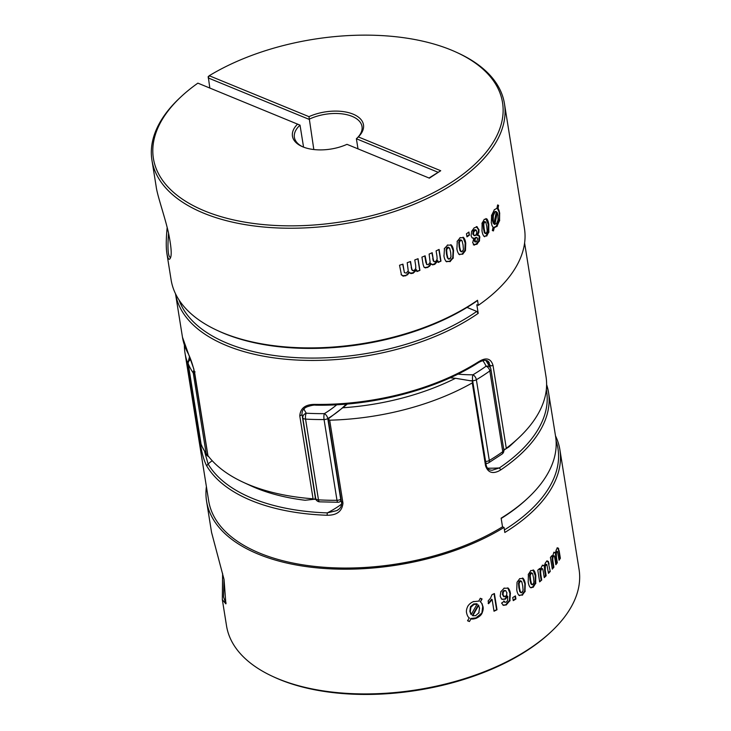 <?xml version="1.0" encoding="UTF-8"?>
<svg xmlns="http://www.w3.org/2000/svg" width="731" height="731" viewBox="0 0 731 731"><rect width="100%" height="100%" fill="white"/><g stroke="black" fill="none" stroke-linecap="round" stroke-linejoin="round"><path stroke-width="1.1" d="M401.474 275.039L399.528 265.234A178.51 93.23 -9.1 0 0 402.936 264.138L404.371 272.599L406.253 273.138L408.236 270.817L407.213 262.685A178.51 93.23 -9.1 0 0 410.548 261.506L411.58 267.921L410.283 261.597M402.699 264.211L404.407 272.636M415.775 268.396L415.656 265.417M415.692 265.636L414.779 259.944A178.51 93.23 -9.1 0 0 418.041 258.692L419.914 270.406L416.853 271.164M417.858 258.756L419.685 270.159M419.914 270.406A178.51 93.23 170.9 0 1 416.917 271.557L416.368 269.648L412.741 272.901L413.079 273.257L410.731 273.513M416.661 269.958L413.079 273.257M413.042 272.791L410.237 273.12M414.861 269.885L415.857 267.902M415.126 269.593L413.819 270.479M412.448 270.516L414.111 270.369M411.654 269.511L412.768 270.324L411.654 269.511M412.001 269.876L413.097 270.689L412.001 269.876M411.197 267.336L411.882 269.885M411.544 267.71L412.22 270.26M403.247 275.879L401.109 274.609M403.521 276.172L401.337 274.856M405.65 275.404L402.589 275.761M405.961 275.742L402.845 276.044M407.322 274.326A4.815 3.874 -43 0 1 405.349 275.514L407.66 274.682L407.322 274.326M409.04 272.005L407.048 274.573M409.543 273.001L408.574 271.959M409.387 272.38L407.377 274.929M410.895 273.22L408.72 272.124M411.242 273.595L409.058 272.489M423.13 264.622L421.924 257.138A178.51 93.23 -9.1 0 0 425.113 255.813L426.867 264.622L425.798 262.219L424.793 255.951M437.12 259.341L436.974 256.343M431.829 252.862L433.218 259.112L432.195 252.698A178.51 93.23 -9.1 0 1 429.106 254.086L430.139 262.246L428.311 264.704L426.548 264.394M437.01 256.563L436.096 250.87A178.51 93.23 -9.1 0 0 439.103 249.417L440.976 261.122L438.152 262.045M438.856 249.536L440.683 260.912M440.976 261.122A178.51 93.23 170.9 0 1 438.216 262.466L437.577 260.592L434.232 264.092L434.68 264.412L432.496 264.814M437.96 260.876L434.68 264.412M434.497 263.973L431.93 264.476M436.316 260.876L437.193 258.838M436.535 260.583L435.329 261.561M434.086 261.689L435.585 261.442M433.191 260.739L434.214 261.488L433.191 260.739M433.638 261.068L434.643 261.808L433.638 261.068M432.743 258.573L433.401 261.104M433.191 258.902L433.849 261.433M423.98 267.089L423.094 264.403M425.469 267.893L424.254 267.345M425.469 267.884L423.852 266.916M427.635 267.053L424.83 267.592M428.046 267.354L425.168 267.848M429.207 265.856A4.815 3.646 -53.8 0 1 427.379 267.171L429.636 266.175L429.207 265.856M430.778 263.416L428.969 266.111M431.089 264.037L430.23 263.416M431.226 263.745L429.399 266.422M432.67 264.832L431.281 264.211M432.944 264.86L430.925 263.882M450.872 257.339L449.172 259.176M445.983 261.433L449.62 261.278L452.708 257.805L453.11 250.431L450.744 244.675M450.369 261.451L446.294 261.57M450.387 258.427L451.036 256.27M446.678 261.835C445.216 260.656 444.293 258.6 443.909 255.667M451 256.755L450.625 252.085M443.982 256.106L444.503 248.22M450.689 252.515L449.684 248.348M444.256 248.823L447.728 244.94M448.651 247.37L448.35 247.215A1.818 1.288 -61.4 0 0 447.509 247.27A1.818 1.288 -61.4 0 0 446.522 248.193L447.052 248.476M449.857 248.723L448.633 247.434M447.381 248.037L449.346 247.864M453.211 258.07L452.708 257.805M453.33 257.769L449.93 261.689M453.54 250.468L453.092 258.372M451.054 244.83C452.352 245.863 453.202 247.891 453.613 250.907M447.29 245.177L451.438 245.086M450.241 258.591L448.267 258.756M448.633 259.066L448.103 258.783L448.624 259.076M447.253 257.595L448.487 258.911M447.783 257.888L449.017 259.203M446.422 253.803L447.436 257.97M446.943 254.086L447.957 258.262M446.12 249.573L446.486 254.233M446.632 250.103L446.102 249.819M446.65 249.856L447.016 254.516M446.714 247.873L446.093 250.066M447.244 248.165L446.614 250.349M446.751 249.28L448.459 247.453M484.105 236.424L484.744 236.743M483.959 236.314L486.965 235.775M481.948 230.557C482.35 233.5 483.118 235.492 484.26 236.542M482.085 222.928L482.012 230.996M484.324 219.263L481.921 223.567M486.864 218.953L484.16 219.419M488.838 224.755C488.409 221.74 487.705 219.766 486.727 218.834M488.792 232.394L488.765 224.326M486.636 236.076L488.938 231.754M473.926 244.986L477.179 244.072M472.646 242.582L474.346 245.15M472.683 242.802L473.843 238.187L472.034 237.767L471.111 235.775L471.623 231.325L474.255 227.761M472.71 238.16L472.034 237.767M477.316 226.857L474.081 227.898M478.979 229.772L476.914 226.756M478.869 232.339L478.951 229.589L478.366 229.37A5.574 3.28 -72.6 0 1 478.284 232.156L478.878 232.339M477.517 235.464L478.933 232.047M478.257 235.181L478.549 235.419A4.285 2.522 -72.6 0 1 479.262 237.054L479.847 237.237L479.426 235.976L478.586 235.245M479.28 235.747L477.489 235.263M479.298 241.312L479.81 237.018M476.831 244.337L479.563 240.609M458.812 254.278L462.696 254.205L465.483 250.578L464.879 250.331L465.135 242.902L462.997 237.182M463.682 237.584L459.872 237.813M465.757 243.359C465.428 240.526 464.624 238.525 463.326 237.337M465.483 250.578L465.729 243.14L465.135 242.902M459.296 254.47L459.79 254.735M459.114 254.342L462.887 254.086M456.838 248.503C457.24 251.418 458.127 253.447 459.479 254.598M457.304 240.983L456.902 248.933M460.238 237.575L457.076 241.595M468.918 232.029A178.51 93.23 170.9 0 1 466.469 233.756L466.963 236.862A178.51 93.23 -9.1 0 0 469.421 235.135L468.918 232.029M457.021 52.559A176.783 92.334 -9.1 0 1 452.516 181.617A176.783 92.334 170.9 0 1 218.13 215.791A176.783 92.334 170.9 0 1 181.032 96.766L179.835 97.881A178.51 93.23 -9.1 0 0 151.938 160.18A178.51 93.23 -9.1 0 0 267.848 227.368A178.51 93.23 -9.1 0 0 453.96 183.563A178.51 93.23 -9.1 0 0 504.463 103.711A178.51 93.23 -9.1 0 0 458.511 53.244L457.021 52.559A176.783 92.334 -9.1 0 0 209.23 75.722L308.966 116.658L313.818 149.535M217.061 330.321L218.551 331.006A176.792 92.334 170.9 0 0 228.977 335.355A176.792 92.334 -9.1 0 0 476.548 301.227L477.526 300.277A178.51 93.23 170.9 0 1 227.597 334.707A178.51 93.23 170.9 0 1 217.061 330.321A178.51 93.23 170.9 0 1 171.109 279.854L166.915 253.639C168.039 259.258 169.217 260.675 170.46 257.879C171.922 254.616 171.209 246.036 168.331 232.129C164.219 214.667 157.247 195.405 156.142 186.387L151.938 160.18M477.526 300.277L478.33 305.32A178.51 93.23 -9.1 0 0 524.438 228.428L504.463 103.711M167.18 227.396C166.047 239 165.955 247.754 166.915 253.639M493.069 227.332L492.328 230.53L493.443 230.941L494.211 227.917M493.946 227.871L497.199 226.181M491.945 225.413L493.197 227.451M491.241 222.544L492.082 225.769M491.634 215.042L491.314 222.973M494.458 209.541L491.46 215.736M498.003 208.627L498.579 205.329L497.61 204.945L496.979 208.052M497.217 208.097L494.165 209.879M499.721 213.434C499.246 210.793 498.643 209.148 497.893 208.518M499.547 220.945L499.648 213.004M496.906 226.519L499.684 220.25M499.054 220.159L496.157 226.4M499.62 220.598L498.981 220.497M498.003 220.534L497.985 215.033M496.285 212.41L497.345 212.575M498.058 215.471L497.208 212.401M497.29 212.566L494.905 224.399L494.174 224.289L496.587 212.456M493.955 223.403L496.386 211.588L495.454 211.414L494.037 212.173L492.539 215.599L492.548 220.625L493.261 223.293L494.257 223.448M496.386 211.588L494.037 212.173M494.129 227.908L493.16 227.761M493.535 227.816L492.858 230.722M496.44 226.071L493.279 227.77M499.109 212.913C499.556 214.859 499.483 217.5 498.898 220.844M499.684 213.214L497.391 208.536L498.304 208.673M497.583 205.073L498.579 205.329M498.058 205.247L497.391 208.536M494.905 224.399L494.33 224.326M494.723 224.344L496.742 223.421M496.45 223.759L498.131 219.867M493.197 220.515L494.037 223.567M493.261 215.709L492.539 215.599M493.334 215.371L493.27 220.945M494.942 212.127L493.187 216.047M487.138 231.563L485.978 233.591M484.406 236.616L486.097 235.757L488.207 231.919L488.18 224.399L485.859 218.569M486.837 232.732L487.221 230.457M487.212 230.959L486.736 226.244M486.8 226.683L485.887 222.544M485.265 221.758L484.516 221.584A1.818 0.959 -76.7 0 1 484.562 221.594M486.033 222.909L485.073 221.721M484.196 222.452L485.622 222.087M483.968 222.937L483.264 222.772A1.818 0.959 -76.7 0 1 483.949 221.74A1.818 0.959 -76.7 0 1 484.516 221.584M488.865 232.074L488.207 231.919M486.873 218.953L486.206 218.788M486.745 232.887L485.302 233.253M485.713 233.591L484.982 233.417A1.818 0.959 -76.7 0 0 485.009 233.427A1.818 0.959 -76.7 0 1 485.009 233.427L485.713 233.591M484.205 232.257L485.183 233.472M484.909 232.421L485.887 233.637M483.438 228.483L484.351 232.622M484.132 228.648L485.046 232.787M483.036 224.216L483.502 228.913M483.73 224.627L483.036 224.463M483.73 224.38L484.196 229.077M483.401 222.407L483.027 224.719M484.105 222.58L483.73 224.883M483.785 223.777L484.955 221.758M476.585 241.769L477.708 238.708L476.448 237.365L475.324 237.648L474.373 238.982L474.218 240.737L474.922 241.87L476.585 241.769M476.521 243.862L473.304 244.784M473.843 238.187L472.409 238.032M474.373 238.982L475.031 239.183L475.945 237.886L477.096 237.566L476.448 237.365M472.793 233.756L473.962 235.537M474.063 235.528L475.726 235.263M475.388 235.528L476.749 233.335M476.594 233.947L476.776 231.407M476.84 231.837L476.009 230.009M476.438 234.834L478.266 235.409M478.339 231.864L476.877 235.254M476.283 226.555L478.403 229.589M478.951 240.417L476.173 244.136M479.435 240.956L478.814 240.764M479.225 236.835L478.677 241.111M475.031 239.183L475.479 242.034L474.821 241.824M473.441 233.957L474.428 235.729M473.085 231.288L472.866 234.185M473.734 231.489L473.505 234.386M473.432 232.641L475.269 229.963M474.675 230.247L474.017 230.037A2.495 1.471 -72.6 0 1 475.159 229.708A2.495 1.471 -72.6 0 1 475.36 229.799M473.624 231.818L472.975 231.617A2.467 1.453 -72.6 0 1 474.017 230.037M474.163 230.822L476.365 230.384M462.12 253.968L464.879 250.331M459.973 240.691L461.791 240.453M461.352 240.106L460.758 239.859A1.818 1.179 -67.7 0 0 459.881 240.015A1.818 1.179 -67.7 0 0 459.114 240.919L459.671 241.157M459.406 241.97L460.959 240.07M459.296 242.802L458.748 242.582M459.26 240.627L458.739 242.829M459.836 240.855L459.287 243.048M458.766 242.326L459.169 247.005M459.315 242.555L459.708 247.224M460.539 250.77L459.991 250.55M459.095 246.575L460.073 250.733M459.635 246.795L460.621 250.961M461.398 251.784L460.74 251.528L461.398 251.784M459.909 250.358L461.033 251.592M460.457 250.587L461.608 251.829M462.778 251.19L460.95 251.427M462.275 241.303L461.133 240.051M460.832 239.887L461.343 240.115M463.089 245.086L462.102 240.928M463.427 249.335L463.015 244.647M462.915 251.044L463.454 248.842M463.335 249.92L461.791 251.82M468.562 232.284L469.421 235.135M468.991 234.962L466.881 236.341M170.698 256.992L170.36 257.385C167.993 256.517 167.39 248.449 168.569 233.198M467.036 307.422L476.776 311.415A174.654 91.22 -9.1 0 1 227.643 343.406A174.654 91.22 170.9 0 1 179.058 300.002M478.33 305.32L476.822 304.708L478.211 313.352A176.372 92.115 -9.1 0 1 473.816 316.313A176.372 92.115 -9.1 0 1 226.683 345.626A176.372 92.115 170.9 0 1 175.504 293.734L182.467 337.183A176.372 92.115 -9.1 0 0 187.264 351.83L187.392 352.187M208.097 76.819L209.386 75.576M209.824 88.04L208.244 76.682M356.792 138.36A34.247 17.882 -9.1 0 0 362.019 126.527A34.247 17.882 -9.1 0 0 352.068 116.348A34.247 17.882 -9.1 0 0 308.975 119.299L208.207 77.934L209.23 75.722M302.479 146.693A34.247 17.882 170.9 0 1 294.392 137.364A34.247 17.882 170.9 0 1 300.03 125.147L197.882 83.142A176.783 92.334 170.9 0 0 181.032 96.766M429.024 178.008L440.72 170.734L429.371 178.154L346.978 144.336A35.965 18.787 170.9 0 1 302.908 146.876A35.965 18.787 -9.1 0 1 301.711 146.355A35.965 18.787 -9.1 0 1 297.618 124.078M357.998 148.859L356.381 138.753L358.327 136.916L440.72 170.734M356.381 138.753L437.896 172.205M308.966 116.658A35.965 18.787 170.9 0 1 353.036 114.118A35.965 18.787 -9.1 0 1 358.327 136.916M503.613 448.66L504.719 449.592L508.73 447.034M315.975 404.919L315.344 404.398C305.558 404.252 300.368 408.081 299.783 415.893L313.069 498.798A176.372 92.115 -9.1 0 1 248.969 484.763A176.372 92.115 170.9 0 1 243.112 482.204L250.514 485.64A167.81 87.638 -9.1 0 0 256.088 488.07A167.81 87.638 170.9 0 0 305.119 500.26L314.951 499.191L315.253 497.427M315.344 404.398A176.372 92.115 -9.1 0 0 478.65 361.717L477.69 362.649M478.65 361.717L480.888 360.465C487.038 357.404 491.077 359.049 493.014 365.39L491.323 365.884L490.053 365.363A98.457 51.426 -9.1 0 0 487.467 360.895M488.673 361.936L490.446 367.821M315.472 499.437L312.493 498.789M187.264 351.83C190.051 356.829 192.518 363.791 194.665 372.746L195.013 371.777L194.665 372.746L207.896 455.386M524.602 242.984L546.002 376.556A176.372 92.115 170.9 0 1 540.903 408.465A176.372 92.115 170.9 0 1 518.443 438.107A176.372 92.115 170.9 0 1 506.291 448.295L493.014 365.39M243.112 482.204A176.372 92.115 170.9 0 1 207.942 455.651M300.03 125.147L303.557 147.132M508.758 447.034A167.81 87.638 -9.1 0 0 512.477 443.68L518.443 438.107M476.776 311.415L478.211 313.352M506.638 448.048L504.125 450.132M558.118 548.524L559.169 550.808L558.658 550.754L559.855 558.237L560.366 558.301A178.51 93.23 170.9 0 1 559.069 560.266L557.506 551.521L556.099 551.613L556.821 551.448M552.051 558.594L552.353 561.646M552.727 558.932L552.051 558.859M552.727 558.667L553.02 561.719M557.506 551.521L556.337 552.874L555.578 552.782L556.099 551.613M553.23 567.119L552.316 561.426L552.992 561.499L553.897 567.192L553.23 567.119L552.188 568.517M553.897 567.192A178.51 93.23 170.9 0 1 552.289 569.129L550.416 557.415A178.51 93.23 -9.1 0 0 551.896 555.633L552.152 557.232L551.357 556.291M556.337 552.874L556.419 557.132L555.651 557.04L555.578 552.782M556.419 557.132L557.324 562.76L556.547 562.669L555.715 563.784M555.651 557.04L556.547 562.669M552.152 557.232L553.669 553.084L554.829 552.325M552.353 556.858L552.051 559.114M552.956 557.305L552.252 557.223A2.732 1.106 -83.4 0 1 552.8 556.035L553.541 556.117L552.956 557.305M553.065 556.949L552.727 559.197M553.44 555.706L552.663 556.209M554.043 555.77L553.285 555.688M554.208 555.788L553.404 556.291M554.473 556.355L553.87 555.752M554.875 558.502L554.336 556.008M557.324 562.76A178.51 93.23 170.9 0 1 555.862 564.707L554.838 558.283M559.855 558.237L558.941 559.462M559.169 550.808L560.366 558.301M558.036 548.369L558.694 550.973M557.086 547.839L558.192 548.679M557.698 547.903L558.722 548.743M556.711 548.935L557.991 547.875M556.063 550.425L556.83 548.753M556.236 552.956L554.061 552.7M555.487 553.203L556.163 550.096M553.742 552.252L554.856 552.919M554.518 552.344L555.624 553.011M550.251 571.441L548.579 563.857L550.251 571.441A178.51 93.23 170.9 0 1 548.497 573.351L546.879 564.597L545.326 564.606L546.249 564.469M539.962 571.368L540.218 574.411M540.584 571.761L539.953 571.633M540.593 571.505L540.839 574.548M546.879 564.597L545.335 565.895L544.632 565.748L545.326 564.606M540.803 574.328L541.717 580.021L539.588 581.373M540.182 574.2L541.095 579.893M541.717 580.021A178.51 93.23 170.9 0 1 539.661 581.867L537.788 570.153A178.51 93.23 -9.1 0 0 539.679 568.453L539.935 570.052L539.158 568.928M545.335 565.895L545.262 570.134L544.549 569.979L544.632 565.748M545.262 570.134L546.158 575.754L545.445 575.608L544.138 576.896M544.549 569.979L545.445 575.608M539.935 570.052L541.982 565.995L543.535 565.301M540.401 569.687L539.935 571.889M540.931 570.162L540.273 570.025A2.732 1.38 -78.1 0 1 541.004 568.864L541.698 569.001L540.931 570.162M541.068 569.833L540.565 572.026M541.808 568.554L540.849 569.02M542.329 568.681L541.625 568.535M542.521 568.709L541.534 569.157M542.85 569.275L542.137 568.663L542.85 569.275M543.261 571.432L542.685 568.928M546.158 575.754A178.51 93.23 170.9 0 1 544.257 577.636L543.224 571.213M549.776 571.34L548.387 572.711M547.894 561.463L548.615 564.076M548.488 561.719L547.994 561.618M548.396 561.563L549.091 564.168M546.742 560.896L548.086 561.783M547.309 561.015L548.57 561.883M545.993 561.984L547.665 560.997M545.098 563.455L546.148 561.819M544.979 565.995L542.95 565.575M544.248 566.187L545.235 563.153M542.356 565.145L543.709 565.849M543.087 565.291L544.431 566.004M530.295 574.922L531.62 572.94M530.505 574.1L529.838 573.899A1.818 1.06 -73.2 0 1 530.669 572.848A1.818 1.06 -73.2 0 1 531.282 572.748L531.282 572.748M530.578 570.728L533.804 570.262M529.984 573.588L529.527 575.818M530.651 573.789L530.185 576.019M535.759 583.32L535.129 583.128L535.229 575.626L533.027 569.952M533.493 570.025C534.663 571.085 535.448 573.077 535.841 576.019M529.536 575.324L529.984 580.021M530.194 575.516L530.642 580.222M535.777 575.58L535.668 583.64M532.205 584.727L530.788 583.548L531.547 584.526M529.92 579.592L530.861 583.731M530.569 579.784L531.519 583.932M530.651 587.678L532.725 586.902L535.129 583.128M535.841 583.009L533.219 587.24M533.402 584.069L531.812 584.398M528.221 574.648L530.925 570.454M528.202 582.031L528.412 574.027M530.459 587.578C529.335 586.609 528.559 584.617 528.138 581.602M532.725 586.902L533.392 587.103L530.971 587.797L530.295 587.459M530.77 573.616L532.351 573.287M532.771 574.127L531.739 572.894M533.557 577.91L532.616 573.762M533.932 582.168L533.493 577.472M533.511 583.932L533.941 581.666M533.868 582.762L532.552 584.745M502.901 605.076L506.437 604.848L503.458 605.359L501.585 603.084L504.308 601.266L505.048 602.335L506.501 601.997L507.57 600.462L507.762 596.368L505.331 599.192L502.06 599.347M505.331 599.192L501.576 599.091L500.168 596.204L500.89 591.516M504.28 588.044L500.735 591.836M505.898 604.564L509.47 600.443L509.936 593.216L507.743 587.861M508.2 588.135L503.851 588.281M510.439 593.682C510.055 590.84 509.178 588.903 507.817 587.888M509.845 601.019L510.366 593.243M506.217 604.966L510.101 600.398M504.984 602.307L504.445 602.024L504.984 602.307M519.01 595.354L519.54 595.646M518.827 595.235L522.601 594.988M516.726 589.451C517.055 592.274 517.877 594.285 519.184 595.482M519.778 578.596L517.036 582.232L516.762 589.661M525.096 591.434L524.611 591.233L524.867 583.777L522.546 578.011M523.158 578.376L519.595 578.714M525.324 584.17C524.913 581.255 524.081 579.244 522.82 578.13M524.995 591.745L525.251 583.74M522.245 595.226L525.196 591.123M513.235 600.635A178.51 93.23 -9.1 0 0 515.922 599.009L515.419 595.902A178.51 93.23 170.9 0 1 512.742 597.538L513.235 600.635M222.608 573.424L222.334 599.667L225.888 603.888L224.033 579.418L211.561 532.415L206.562 501.155A178.51 93.23 170.9 0 1 206.398 486.608M206.562 501.155A178.51 93.23 170.9 0 0 319.484 568.097A178.51 93.23 170.9 0 0 504.024 527.426L504.829 532.479A178.51 93.23 -9.1 0 0 559.891 449.739L579.062 569.412A178.51 93.23 170.9 0 1 551.165 631.703A178.51 93.23 170.9 0 1 528.559 649.256A178.51 93.23 170.9 0 1 272.489 676.339A178.51 93.23 170.9 0 1 226.537 625.873L222.334 599.667M559.891 449.739A178.51 93.23 -9.1 0 0 555.496 435.859M497.007 609.773A178.51 93.23 -9.1 0 1 494.01 611.226L492.146 599.548L488.591 603.733L488.144 600.919L490.492 598.214L491.981 594.714A178.51 93.23 170.9 0 0 494.403 593.535L497.007 609.773L493.928 610.723M479.134 601.074L473.249 601.686M480.523 601.796L482.067 598.954L480.294 598.278L478.823 600.983M482.186 603.961L480.331 601.677M483.036 606.894L481.994 603.587M481.619 613.967C483.072 611.079 483.52 608.576 482.963 606.465M476.064 618.353C479.116 616.909 481.089 615.237 481.976 613.355M470.691 618.728C471.943 619.294 473.916 619.102 476.63 618.124M469.439 621.524L471.02 618.819L469.439 621.524L467.548 620.765L469.229 617.914L468.827 617.585M466.57 612.724C467.1 615.392 468.059 617.174 469.439 618.07M468.096 605.771C466.57 608.558 466.086 611.025 466.643 613.163M473.825 601.458C471.203 602.445 469.165 604.08 467.73 606.365M481.729 598.826L480.532 601.823M482.085 603.779L480.212 601.54M470.855 614.177L469.85 611.381L470.472 606.693L473.624 603.98L476.722 603.76L477.105 604.108L471.221 614.506M471.011 606.739L470.243 611.92M481.802 613.665L482.716 606.428L481.793 603.514M470.7 614.031L471.248 614.533M470.17 611.481L471.349 614.689M470.673 618.508L475.954 617.887L481.464 613.364M478.613 605.341L472.783 615.758L472.4 615.411L478.257 605.012L478.768 605.478M472.783 615.758L475.808 615.639M468.662 617.439L469.384 618.06M469.128 621.24L467.621 620.656M477.398 604.217L473.734 604.446M474.3 604.226L470.673 607.324M479.582 608.311L478.494 605.158M478.759 613.172L479.509 607.872M475.525 615.749L479.088 612.569M494.037 593.718L496.559 609.471M492.146 599.548L491.661 599.228L488.144 603.431M504.518 602.061L503.778 600.992M507.762 596.368L507.232 596.085L504.792 598.908M506.08 596.149L503.613 596.368M503.513 596.469L502.435 594.202M505.413 596.679L506.83 594.879M506.565 595.5L506.885 592.585M506.958 593.024L505.733 590.703M509.973 600.708L509.47 600.443M502.992 594.696L502.471 594.422M502.955 594.486L504.134 596.816M502.754 591.607L502.499 594.632M503.156 592.201L502.626 591.918M503.293 591.891L503.029 594.915M504.024 590.401L502.499 592.229M504.564 590.685L503.029 592.503M503.814 590.52L505.925 590.831L503.814 590.52M522.418 595.107L521.843 594.87L524.611 591.233M522.482 592.101L520.719 592.366M521.084 592.667L520.481 592.439L521.075 592.686M523.021 590.812L521.532 592.74M522.619 591.936L523.122 589.725M523.094 590.219L522.683 585.54M522.756 585.97L521.788 581.821M521.048 581.008L520.481 580.77L521.048 581.008M521.943 582.187L520.837 580.962M519.238 595.5L521.843 594.87M519.714 581.62L521.468 581.346M519.43 582.068L518.836 581.83A1.818 1.179 -67.7 0 1 519.604 580.935A1.818 1.179 -67.7 0 1 520.481 580.77M519.64 591.269L520.764 592.512M520.244 591.516L521.358 592.759M518.827 587.486L519.805 591.644M519.43 587.733L520.408 591.891M518.489 583.237L518.9 587.925M519.083 583.475L519.503 588.172M518.992 581.529L518.462 583.731M519.586 581.766L519.065 583.978M519.174 582.899L520.664 580.971M514.962 596.185L515.382 598.79L513.171 600.233M515.922 599.009L515.382 598.79M226.126 603.011L225.778 603.404L223.558 596.935L224.006 579.263M546.605 384.588A176.372 92.115 170.9 0 1 548.533 392.401L555.578 436.38A176.372 92.115 170.9 0 1 528.02 497.93L526.832 499.045A174.654 91.22 170.9 0 1 501.183 518.471M272.489 676.339L273.979 677.034A176.783 92.334 170.9 0 0 527.572 650.206A176.783 92.334 -9.1 0 0 549.968 632.827L551.165 631.703M556.09 440.903A176.792 92.334 170.9 0 1 504.417 529.902M504.024 527.426L502.517 526.813L501.128 518.16A176.372 92.115 170.9 0 0 505.688 515.273A176.372 92.115 170.9 0 0 528.02 497.93M184.395 345.05A176.372 92.115 -9.1 0 0 184.998 353.027L208.673 500.817A176.372 92.115 -9.1 0 0 320.205 566.954A176.372 92.115 -9.1 0 0 502.517 526.813M450.195 377.79A107.018 55.894 -9.1 0 0 455.495 378.292L472.701 381.134L472.281 382.907L485.558 465.811L486.152 464.98C486.919 468.608 489.012 470.353 492.411 470.188L492.411 470.188M546.605 384.533L548.533 392.401A176.372 92.115 170.9 0 1 500.817 469.85L499.355 467.931L492.328 470.197M500.817 469.85L498.615 471.111C492.182 474.063 487.824 472.29 485.558 465.811M328.228 419L329.672 420.179A176.372 92.115 -9.1 0 0 405.312 409.451A176.372 92.115 -9.1 0 0 472.281 382.907M329.672 420.179L342.958 503.083C342.19 511.261 336.9 515.328 327.086 515.264L327.305 512.897A85.618 44.719 -9.1 0 0 337.119 507.232A85.618 44.719 -9.1 0 0 341.615 504.098M327.086 515.264A176.372 92.115 170.9 0 1 206.69 465.848C204.068 460.813 202.003 453.732 200.513 444.622L201.71 445.188M184.998 353.027A176.372 92.115 -9.1 0 0 187.227 361.708L188.296 361.489M338.663 509.324L336.781 510.613L327.305 512.897A174.654 91.22 -9.1 0 1 208.088 463.966L204.707 451.886M206.69 465.848L208.088 463.966A85.618 44.719 -9.1 0 1 212.191 460.713M328.21 418.9L342.72 407.77A167.81 87.638 -9.1 0 0 401.913 398.157A167.81 87.638 170.9 0 0 455.495 378.292M189.484 356.71L188.36 361.288M347.326 404.015A107.018 55.894 170.9 0 1 342.72 407.77M346.421 404.791A98.457 51.426 -9.1 0 0 347.143 404.024M336.753 404.755A94.18 49.187 170.9 0 1 324.336 413.636A172.087 89.876 170.9 0 1 306.271 413.207A94.18 49.187 170.9 0 1 303.932 408.921M482.807 360.621A94.18 49.187 170.9 0 1 486.078 366.213A172.087 89.876 170.9 0 1 472.948 374.793A94.18 49.187 170.9 0 1 457.935 374.117M319.538 501.832A4.276 1.407 -86.8 0 1 318.478 499.858A4.276 2.239 170.9 0 1 315.746 498.716A4.276 3.554 146.7 0 0 316.203 499.903A4.276 4.276 0 0 0 319.538 501.832L337.868 502.261A4.276 4.276 0 0 0 340.061 501.649A4.276 2.239 -121.2 0 0 340.719 499.31A4.276 2.239 170.9 0 1 336.991 500.296A4.276 1.023 89.6 0 0 337.868 502.261M305.549 419.11A4.276 1.407 -86.8 0 1 306.271 413.207A4.276 3.554 146.7 0 0 302.808 417.977A4.276 2.239 -9.1 0 0 305.549 419.11A176.372 92.115 -9.1 0 0 324.061 419.548A4.276 2.239 -9.1 0 0 327.78 418.571A4.276 2.239 -121.2 0 0 324.336 413.636A4.276 1.023 89.6 0 0 324.061 419.548L336.991 500.296A176.372 92.115 170.9 0 1 318.478 499.858L305.549 419.11M207.723 454.7A4.276 2.239 170.9 0 1 206.197 453.768A4.276 3.545 145.9 0 0 206.672 454.993A4.276 4.276 0 0 0 208.655 456.573M485.667 461.955A4.276 1.06 89.9 0 0 486.462 463.427A4.276 4.276 0 0 0 488.655 462.814A4.276 2.22 -120.9 0 0 489.304 460.484A4.276 2.239 170.9 0 1 485.585 461.453M194.081 370.078A4.276 3.545 145.9 0 0 193.267 373.029A4.276 2.239 -9.1 0 0 194.793 373.961M302.497 417.483A98.457 51.426 -9.1 0 0 302.808 417.977L315.746 498.716A98.457 51.426 170.9 0 1 315.326 498.067M190.48 359.095A4.276 2.495 -125.2 0 0 189.886 359.341A4.276 4.276 0 0 0 188.132 363.517L201.062 444.256A4.276 4.276 0 0 0 201.354 445.261A4.276 3.618 -23.1 0 1 201.144 444.539A4.276 2.239 170.9 0 1 201.062 444.256A4.276 2.239 170.9 0 1 201.052 443.964M469.503 380.687A98.457 51.426 -9.1 0 0 472.637 380.705A4.276 2.239 -9.1 0 0 476.374 379.745A4.276 2.22 -120.9 0 0 472.948 374.793A4.276 1.06 89.9 0 0 472.637 380.705L472.719 381.216M503.723 449.583A4.276 2.239 170.9 0 1 503.814 449.885A4.276 2.239 170.9 0 1 502.764 451.685A4.276 2.522 54.4 0 1 502.078 454.042A4.276 4.276 0 0 0 503.814 449.885L490.885 369.137A4.276 2.239 -9.1 0 0 490.793 368.844A4.276 3.618 156.1 0 0 490.565 368.077A4.276 3.618 156.1 0 0 486.078 366.213A4.276 2.522 54.4 0 1 489.825 370.946A4.276 2.239 -9.1 0 0 490.885 369.137A4.276 4.276 0 0 0 490.565 368.077L485.804 360.365M188.132 363.517A4.276 2.239 -9.1 0 0 188.214 363.791A4.276 3.618 -23.1 0 1 190.69 359.615M188.214 363.791A176.372 92.115 -9.1 0 0 193.267 373.029L206.197 453.768A176.372 92.115 170.9 0 1 201.144 444.539L188.214 363.791M476.374 379.745A176.372 92.115 -9.1 0 0 489.825 370.946L502.764 451.685A176.372 92.115 170.9 0 1 489.304 460.484L476.374 379.745M341.021 499.127A98.457 51.426 170.9 0 1 340.719 499.31L327.78 418.571A98.457 51.426 -9.1 0 0 346.284 404.097M450.15 261.57L449.62 261.278M453.576 250.687L453.11 250.431M447.865 258.07L447.345 257.787M446.979 254.297L446.458 254.013M497.053 226.354L496.303 226.235M493.233 220.735L492.548 220.625M486.8 235.93L486.097 235.757M488.801 224.545L488.18 224.399M484.982 232.604L484.278 232.44M484.16 228.858L483.465 228.693M477.005 244.209L476.347 243.999M475.991 237.858L475.324 237.648M479.152 235.601L478.549 235.419M474.867 240.938L474.218 240.737M473.478 234.167L472.829 233.966M459.671 247.014L459.132 246.786M299.783 415.893L302.049 414.705L315.335 497.647M556.145 554.555L555.377 554.463M545.024 567.558L544.312 567.411M530.185 575.772L529.527 575.571M535.814 575.8L535.229 575.626M530.605 580.003L529.948 579.802M505.925 590.831L505.386 590.547M510.402 593.462L509.936 593.216M520.326 591.708L519.723 591.461M519.467 587.952L518.864 587.706M519.074 583.731L518.471 583.484M487.531 468.187A85.618 44.719 -9.1 0 0 499.355 467.931A174.654 91.22 -9.1 0 0 546.322 389.586M187.227 361.708L200.513 444.622M342.958 503.083L341.551 502.425L328.182 418.973M341.615 502.608L342.071 501.64M190.425 358.958L189.886 359.341M502.078 454.042L488.655 462.814M206.672 454.993L201.354 445.261M341.304 500.881L340.061 501.649M485.905 463.427L486.462 463.427M315.262 498.387L316.203 499.903M475.159 229.708L475.817 229.918M489.304 362.914C487.668 359.561 484.023 359.478 478.376 362.649C436.48 389.596 372.847 406.226 315.719 405.184C314.047 404.855 311.077 405.431 306.81 406.92C303.319 408.519 301.729 411.114 302.049 414.705M207.851 455.477L193.77 368.799L182.467 337.183M556.583 551.284L557.278 551.366M545.984 564.305L546.624 564.442M541.653 568.535L542.365 568.681M336.945 510.53L336.927 510.54C340.39 508.666 341.934 505.962 341.551 502.435M486.152 464.98L472.774 381.472"/></g></svg>
